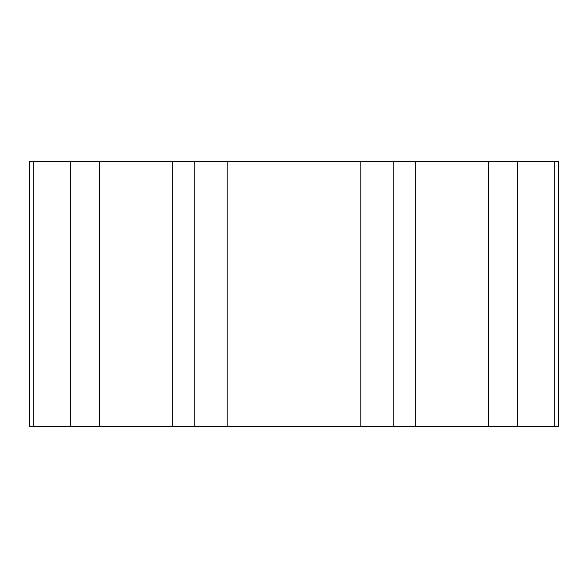 <?xml version="1.0" encoding="UTF-8"?>
<svg xmlns="http://www.w3.org/2000/svg" width="588" height="588" viewBox="0 0 588 588"><rect width="100%" height="100%" fill="white"/><g stroke="black" fill="none" stroke-linecap="round" stroke-linejoin="round"><path stroke-width="0.88" d="M554.168 161.7L554.168 426.3L558.6 426.3L558.6 161.7L415.275 161.7L415.275 426.3L29.4 426.3L29.4 161.7L227.85 161.7L227.85 426.3M360.15 426.3L360.15 161.7L415.275 161.7M360.15 161.7L227.85 161.7M554.168 426.3L415.275 426.3M194.775 161.7L194.775 426.3M393.225 426.3L393.225 161.7M517.227 426.3L517.227 161.7M33.832 426.3L33.832 161.7M70.773 426.3L70.773 161.7M99.416 426.3L99.416 161.7M172.725 161.7L172.725 426.3M488.584 426.3L488.584 161.7"/></g></svg>
